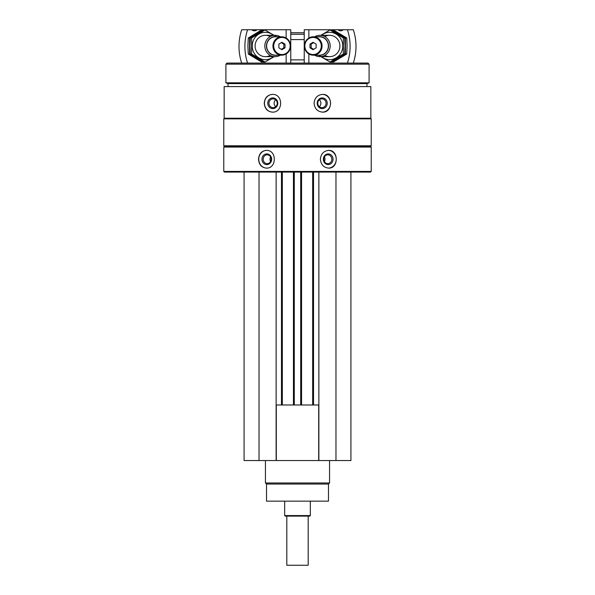 <?xml version="1.0" encoding="UTF-8"?>
<svg xmlns="http://www.w3.org/2000/svg" width="595" height="595" viewBox="0 0 595 595"><rect width="100%" height="100%" fill="white"/><g stroke="black" fill="none" stroke-linecap="round" stroke-linejoin="round"><path stroke-width="0.89" d="M244.076 172.067L244.076 460.545L350.924 460.545L350.924 172.067M224.151 86.587L370.849 86.587L370.849 118.219L224.151 118.219L224.151 86.587M272.413 94.389C267.415 94.925 264.701 97.877 264.262 103.255C264.701 108.64 267.423 111.592 272.413 112.128C283.346 112.663 283.369 93.869 272.413 94.389M322.587 94.389C317.47 94.925 314.629 97.877 314.071 103.255C314.629 108.64 317.47 111.592 322.587 112.128C333.118 112.663 333.141 93.869 322.587 94.389M223.78 147.062L371.221 147.062L371.221 171.427L223.78 171.427L223.78 147.062L224.419 146.422L370.581 146.422L371.221 147.062M266.344 150.379C261.54 150.914 258.937 153.867 258.535 159.244C258.937 164.622 261.547 167.582 266.344 168.11C276.935 168.653 276.965 149.851 266.344 150.379M328.656 150.379C323.702 150.914 320.95 153.867 320.393 159.244C320.95 164.622 323.702 167.582 328.656 168.11C338.763 168.653 338.786 149.851 328.656 150.379M223.78 171.427L224.419 172.067L370.581 172.067L371.221 171.427M223.78 145.782L371.221 145.782L371.221 118.859L223.78 118.859L223.78 145.782L224.419 146.422M224.419 118.219L223.78 118.859M228.049 86.587L228.049 83.598L366.951 83.598L369.086 82.824L369.086 64.156L225.914 64.156L225.914 82.824L369.086 82.824M228.049 83.598L225.914 82.824M225.914 64.156L226.985 63.085L368.015 63.085L369.086 64.156M290.762 32.74L304.238 32.74M290.762 34.25L304.238 34.25M266.567 168.11A8.866 8.04 90 0 1 258.758 159.244A8.866 8.04 90 0 1 266.567 150.379M261.956 159.244A5.34 4.842 90 0 1 269.215 154.618A5.34 4.842 90 0 1 269.215 163.87A5.34 4.842 90 0 1 261.956 159.244M263.183 159.244A4.418 4.001 90 0 1 267.185 154.826A4.418 4.001 90 0 1 271.186 159.244A4.418 4.001 90 0 1 267.185 163.662A4.418 4.001 90 0 1 263.183 159.244M270.606 161.542A4.418 4.001 90 0 1 270.018 159.244A4.418 4.001 90 0 1 270.606 156.946M328.433 150.379A8.866 8.04 -90 0 1 336.242 159.244A8.866 8.04 -90 0 1 328.433 168.11M323.36 159.244A5.34 4.842 -90 0 1 330.627 154.618A5.34 4.842 -90 0 1 330.627 163.87A5.34 4.842 -90 0 1 323.36 159.244M323.814 159.244A4.418 4.001 -90 0 1 327.815 154.826A4.418 4.001 -90 0 1 331.817 159.244A4.418 4.001 -90 0 1 327.815 163.662A4.418 4.001 -90 0 1 323.814 159.244M324.394 156.946A4.418 4.001 -90 0 1 324.394 161.542M272.592 112.128A8.866 8.33 90 0 1 264.448 103.255A8.866 8.33 90 0 1 272.592 94.389M267.757 103.255A5.34 5.02 90 0 1 275.292 98.629A5.34 5.02 90 0 1 275.292 107.888A5.34 5.02 90 0 1 267.757 103.255M268.947 103.255A4.418 4.15 90 0 1 273.098 98.844A4.418 4.15 90 0 1 277.248 103.255A4.418 4.15 90 0 1 273.098 107.673A4.418 4.15 90 0 1 268.947 103.255M275.678 106.713A4.418 4.15 90 0 1 275.678 99.804M322.408 94.389A8.866 8.33 -90 0 1 330.552 103.255A8.866 8.33 -90 0 1 322.408 112.128M317.202 103.255A5.34 5.02 -90 0 1 324.729 98.629A5.34 5.02 -90 0 1 324.729 107.888A5.34 5.02 -90 0 1 317.202 103.255M317.752 103.255A4.418 4.15 -90 0 1 321.902 98.844A4.418 4.15 -90 0 1 326.053 103.255A4.418 4.15 -90 0 1 321.902 107.673A4.418 4.15 -90 0 1 317.752 103.255M319.322 99.804A4.418 4.15 -90 0 1 319.322 106.713M259.033 172.067L259.033 460.545M276.132 172.067L276.132 460.545M282.328 172.067L282.328 404.987M293.439 172.067L293.439 404.987M301.561 172.067L301.561 404.987M312.673 172.067L312.673 404.987M318.868 172.067L318.868 460.545M335.967 172.067L335.967 460.545M276.132 404.987L318.868 404.987M276.303 404.987L276.303 460.545M318.697 404.987L318.697 460.545M328.485 484.047L266.515 484.047L266.515 501.146L328.485 501.146L328.485 484.047L329.556 482.984L329.556 460.545M266.515 484.047L265.444 482.984L329.556 482.984M265.444 482.984L265.444 460.545M347.428 29.75L353.318 29.75A51.282 49.296 90 0 1 353.318 63.085L347.428 63.085A51.282 49.296 -90 0 0 347.428 29.75L338.064 29.75A3.845 3.696 -90 0 0 343.181 29.75M308.857 38.013L308.857 29.75L338.064 29.75M308.857 63.085L308.857 53.967M304.238 63.085L304.238 29.75L308.857 29.75M316.138 47.838L313.059 49.69L309.98 47.838L309.98 44.142L313.059 42.29L316.138 44.142L316.138 47.838M304.841 45.994A8.546 8.218 -90 0 0 317.165 53.394A8.546 8.218 -90 0 0 317.165 38.586A8.546 8.218 -90 0 0 304.841 45.994M314.658 55.179A10.688 10.271 -90 0 0 319.902 56.674A10.688 10.271 -90 0 0 330.173 45.994A10.688 10.271 -90 0 0 319.902 35.306A10.688 10.271 -90 0 0 314.658 36.801M317.76 55.179A9.371 9.007 -90 0 0 328.552 45.994A9.371 9.007 -90 0 0 317.76 36.801M313.238 55.179L319.537 55.179A9.185 8.836 -90 0 0 328.373 45.994A9.185 8.836 -90 0 0 319.537 36.801L313.238 36.801A9.185 8.836 -90 0 0 304.402 45.994A9.185 8.836 -90 0 0 313.238 55.179A9.185 8.836 -90 0 0 322.066 45.994A9.185 8.836 -90 0 0 313.238 36.801M313.647 49.34L311.155 47.838L309.98 47.838M311.155 47.838L311.155 44.142L309.98 44.142M311.155 44.142L313.647 42.639M333.386 29.951L346.736 37.968L347.078 45.994L346.736 54.011L333.386 62.029L332.077 62.029L345.427 54.011L345.427 37.968L332.077 29.951L333.386 29.951M345.427 37.968L346.736 37.968M345.427 54.011L346.736 54.011M330.017 29.951L331.326 29.951L344.676 37.968L345.018 45.994L344.676 54.011L331.326 62.029L330.017 62.029L343.367 54.011L343.367 37.968L330.017 29.951L320.802 35.306M321.434 56.674A13.678 13.149 -90 0 0 335.342 58.317A13.678 13.149 -90 0 0 342.787 45.994A13.678 13.149 -90 0 0 335.342 33.662A13.678 13.149 -90 0 0 321.434 35.306M318.444 55.179L330.017 62.029M324.773 55.395A10.688 10.271 -90 0 0 339.909 45.994A10.688 10.271 -90 0 0 324.773 36.585M343.367 37.968L344.676 37.968M343.367 54.011L344.676 54.011M241.682 63.085A51.282 49.296 -90 0 1 241.682 29.75L247.572 29.75A51.282 49.296 90 0 0 247.572 63.085L241.682 63.085M286.143 63.085L286.143 53.967M286.143 38.013L286.143 29.75L290.762 29.75L290.762 63.085M247.572 29.75L251.819 29.75A3.845 3.696 90 0 0 256.936 29.75L286.143 29.75M256.936 29.75L251.819 29.75M278.862 44.142L281.941 42.29L285.02 44.142L285.02 47.838L281.941 49.69L278.862 47.838L278.862 44.142M290.159 45.994A8.546 8.218 90 0 0 277.835 38.586A8.546 8.218 90 0 0 277.835 53.394A8.546 8.218 90 0 0 290.159 45.994M280.342 36.801A10.688 10.271 90 0 0 275.098 35.306A10.688 10.271 90 0 0 264.827 45.994A10.688 10.271 90 0 0 275.098 56.674A10.688 10.271 90 0 0 280.342 55.179M277.24 36.801A9.371 9.007 90 0 0 266.448 45.994A9.371 9.007 90 0 0 277.24 55.179M281.762 36.801L275.463 36.801A9.185 8.836 90 0 0 266.627 45.994A9.185 8.836 90 0 0 275.463 55.179L281.762 55.179A9.185 8.836 90 0 0 290.598 45.994A9.185 8.836 90 0 0 281.762 36.801A9.185 8.836 90 0 0 272.934 45.994A9.185 8.836 90 0 0 281.762 55.179M281.353 42.639L283.845 44.142L285.02 44.142M283.845 44.142L283.845 47.838L285.02 47.838M283.845 47.838L281.353 49.34M261.614 62.029L248.264 54.011L247.922 45.994L248.264 37.968L261.614 29.951L262.923 29.951L249.573 37.968L249.573 54.011L262.923 62.029L261.614 62.029M249.573 54.011L248.264 54.011M249.573 37.968L248.264 37.968M264.983 62.029L263.674 62.029L250.324 54.011L249.982 45.994L250.324 37.968L263.674 29.951L264.983 29.951L251.633 37.968L251.633 54.011L264.983 62.029L274.198 56.674M273.566 35.306A13.678 13.149 90 0 0 259.658 33.662A13.678 13.149 90 0 0 252.213 45.994A13.678 13.149 90 0 0 259.658 58.317A13.678 13.149 90 0 0 273.566 56.674M276.556 36.801L264.983 29.951M270.227 36.585A10.688 10.271 90 0 0 255.091 45.994A10.688 10.271 90 0 0 270.227 55.395M251.633 54.011L250.324 54.011M251.633 37.968L250.324 37.968M308.188 516.103L308.188 565.25L286.812 565.25L286.812 516.103M310.322 515.567L284.678 515.567L285.213 516.103L309.787 516.103L310.322 515.567L310.322 501.146M284.678 515.567L284.678 501.146M290.762 59.879L304.238 59.879M290.762 39.582L304.238 39.582M281.472 172.067L281.472 404.987M294.294 172.067L294.294 404.987M300.706 172.067L300.706 404.987M313.528 172.067L313.528 404.987M370.581 146.422L371.221 145.782M370.581 118.219L371.221 118.859M366.951 86.587L366.951 83.598M329.637 35.306L319.902 35.306M329.637 56.674L319.902 56.674M265.363 56.674L275.098 56.674M265.363 35.306L275.098 35.306"/></g></svg>
